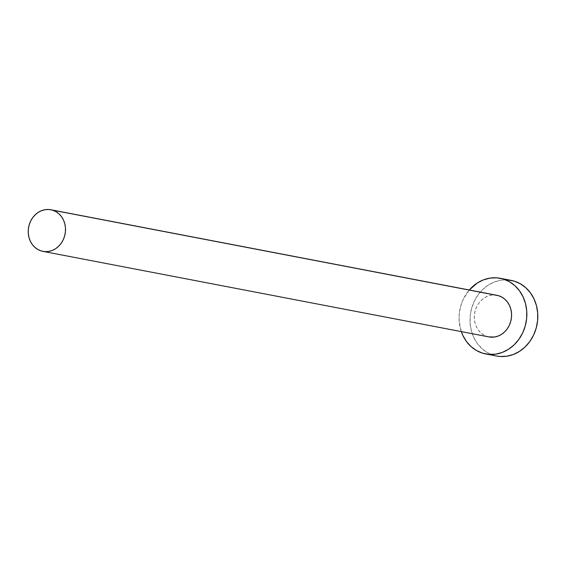 <?xml version="1.0" encoding="UTF-8"?>
<svg xmlns="http://www.w3.org/2000/svg" width="566" height="566" viewBox="0 0 566 566"><rect width="100%" height="100%" fill="white"/><g stroke="black" fill="none" stroke-linecap="round" stroke-linejoin="round"><path stroke-width="0.42" stroke-dasharray="2.83 2.12" d="M488.875 336.897L41.226 250.95L487.291 336.501A21.183 18.544 -79.1 0 0 488.96 336.919M511.176 280.389A38.516 33.719 -79.1 0 0 471.174 310.118A38.516 33.719 -79.1 0 0 493.637 355.292L482.664 353.191L493.637 355.292A38.516 33.719 -79.1 0 0 496.665 356.042M461.304 331.612A38.516 33.719 100.9 0 1 469.285 289.997L463.271 299.244L460.646 306.291L459.259 313.713L459.168 321.226L461.304 331.612M496.941 295.303A21.183 18.544 -79.1 0 0 474.938 311.661A21.183 18.544 -79.1 0 0 487.291 336.501L483.937 335.058L480.923 332.886L478.376 330.07L476.388 326.709L475.037 322.953L474.372 318.927L474.421 314.795L475.185 310.713L476.629 306.836L478.702 303.319L481.319 300.291L484.383 297.872L487.779 296.152L491.373 295.204L495.243 295.07M508.084 279.965L501.059 280.198L494.521 281.932L488.345 285.052L482.77 289.452L478.008 294.957L474.237 301.353L471.612 308.399L470.226 315.821L470.141 323.335L471.344 330.65L473.806 337.492L477.421 343.59L482.055 348.713L487.531 352.668L496.502 356.014"/><path stroke-width="0.85" d="M42.889 251.361L488.96 336.919A21.183 18.544 -79.1 0 0 510.964 320.561A21.183 18.544 -79.1 0 0 498.604 295.714L52.532 210.163A21.183 18.544 100.9 0 1 64.892 235.01A21.183 18.544 100.9 0 1 42.889 251.361A21.183 18.544 100.9 0 1 41.226 250.95A21.183 18.544 100.9 0 1 28.866 226.11A21.183 18.544 100.9 0 1 50.869 209.753A21.183 18.544 100.9 0 1 52.532 210.163L498.604 295.714L501.964 297.164L504.971 299.336L507.525 302.152L509.513 305.506L510.865 309.269L511.53 313.295L511.48 317.427L510.716 321.509L509.273 325.386L507.2 328.903L504.582 331.931L501.511 334.35L498.115 336.07L494.521 337.018L488.875 336.897M485.692 353.941L496.665 356.042A38.516 33.719 -79.1 0 0 536.667 326.306A38.516 33.719 -79.1 0 0 514.204 281.132L503.231 279.031A38.516 33.719 100.9 0 1 525.694 324.205A38.516 33.719 100.9 0 1 485.692 353.941A38.516 33.719 100.9 0 1 482.664 353.191A38.516 33.719 100.9 0 1 461.304 331.612L462.832 335.39L466.455 341.489L471.089 346.611L476.565 350.559L482.664 353.191L489.166 354.394L495.809 354.125L502.346 352.399L508.523 349.272L514.098 344.878L518.859 339.374L522.63 332.978L525.255 325.931L526.642 318.509L526.734 310.989L525.524 303.673L523.062 296.832L519.447 290.733L514.812 285.611L509.336 281.656L503.231 279.031L514.204 281.132A38.516 33.719 -79.1 0 0 511.176 280.389L500.202 278.281A38.516 33.719 100.9 0 1 503.231 279.031L496.736 277.828L490.085 278.097L483.555 279.823L477.379 282.95L469.285 289.997A38.516 33.719 100.9 0 1 500.202 278.281M495.031 295.056L498.604 295.714A21.183 18.544 -79.1 0 0 496.941 295.303L50.869 209.753M496.502 356.014L500.139 356.495L506.782 356.226L513.32 354.5L519.489 351.373L525.064 346.979L529.833 341.475L533.596 335.079L536.221 328.032L537.608 320.611L537.7 313.097L536.49 305.774L534.035 298.94L530.42 292.841L525.779 287.712L520.31 283.764L514.204 281.132L507.702 279.929M52.532 210.163L48.959 209.505L45.308 209.653L41.714 210.602L38.318 212.321L35.248 214.74L32.63 217.769L30.557 221.285L29.114 225.162L28.35 229.244L28.3 233.376L28.965 237.402L30.316 241.158L32.304 244.512L34.859 247.335L37.865 249.507L41.226 250.95L44.799 251.615L48.457 251.467L52.051 250.519L55.447 248.799L58.51 246.38L61.128 243.352L63.201 239.835L64.644 235.958L65.408 231.876L65.458 227.744L64.793 223.719L63.442 219.955L61.453 216.601L58.906 213.785L55.892 211.613L52.532 210.163"/></g></svg>
